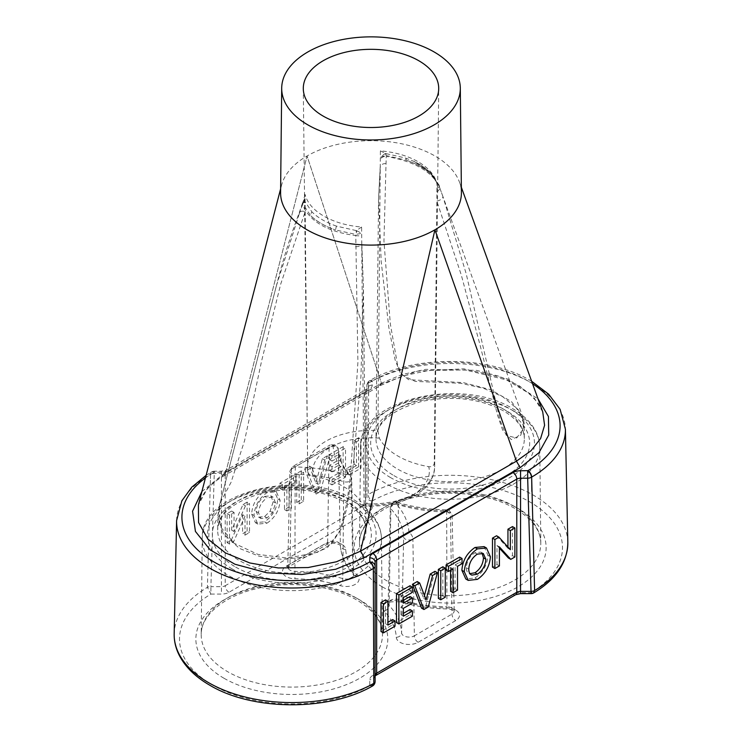 <?xml version="1.0" encoding="UTF-8"?>
<svg xmlns="http://www.w3.org/2000/svg" width="742" height="742" viewBox="0 0 742 742"><rect width="100%" height="100%" fill="white"/><g stroke="black" fill="none" stroke-linecap="round" stroke-linejoin="round"><path stroke-width="0.56" stroke-dasharray="3.71 2.78" d="M372.159 500.933L372.234 500.933A5.333 4.35 -0 0 1 372.159 500.933A5.333 4.35 -0 0 1 366.891 496.583L366.891 385.376L366.891 496.583A5.333 3.181 0 0 1 368.208 494.487C368.357 497.288 369.674 499.431 372.159 500.933M567.825 542.393A117.663 67.93 0 0 0 533.368 495.192A117.663 67.93 0 0 0 368.208 494.487L368.672 383.002A115.242 66.539 180 0 1 531.652 383.002A115.242 66.539 180 0 1 565.404 429.228M375.109 562.186L375.109 681.434A5.333 4.35 -0 0 1 369.841 685.793A5.333 4.35 -0 0 1 369.766 685.793L372.632 685.933M280.587 192.568A90.422 52.2 0 0 1 281.626 184.999A90.422 52.2 0 0 1 283.407 179.954A90.422 52.2 180 0 1 307.067 155.978A90.422 52.2 180 0 1 348.592 142.316A90.422 52.2 0 0 1 379.941 140.943A90.422 52.2 0 0 1 393.408 142.316A90.422 52.2 180 0 1 434.933 155.978A90.422 52.2 180 0 1 458.593 179.954A90.422 52.2 0 0 1 459.446 182.05A90.422 52.2 0 0 1 460.977 187.726A90.422 52.2 0 0 1 461.413 192.568M434.293 463.175A63.664 36.757 180 0 1 434.664 467.395A63.664 36.757 180 0 1 364.09 503.707L361.604 227.043C346.996 225.763 334.419 222.127 323.883 216.154C313.514 210.06 307.225 202.807 305.027 194.376L307.707 471.151A63.664 36.757 180 0 1 307.336 467.395A63.664 36.757 180 0 1 377.91 430.629L379.31 438.142A74.024 42.739 0 0 0 397.823 455.996A74.024 42.739 0 0 0 428.737 466.681C431.992 467.043 433.847 465.874 434.293 463.175L436.806 201.045L461.255 274.911L480.38 346.31L497.455 414.88L502.724 430.323L511.321 439.635L520.754 435.183L524.177 424.712L518.482 409.844L502.519 396.562L483.274 388.214L460.643 383.28L415.251 381.407L400.986 374.552L395.134 359.991L388.817 327.352L381.202 261.638L378.568 198.541L380.238 168.369L377.91 430.629M379.31 438.142A58.33 33.678 0 0 0 313.263 476.281C310.008 475.585 308.153 473.878 307.707 471.151L303.293 88.66M313.263 476.281A74.024 42.739 180 0 1 344.177 486.965A74.024 42.739 180 0 1 362.69 504.81A58.33 33.678 0 0 0 428.737 466.681M299.156 214.104L302.486 204.773C309.85 221.672 327.621 231.921 355.77 235.539L357.904 362.337L350.53 474.806L346.922 502.77L339.957 531.04L331.275 543.877L318.188 552.141L287.859 558.123L257.928 554.385L233.98 543.181L220.244 526.495L219.103 506.712L276.358 285.902L299.156 214.104A5.333 3.218 -158.5 0 1 299.23 212.806A5.333 3.218 -158.5 0 1 305.194 211.702L280.745 283.973L261.629 360.844L244.61 440.562L231.04 482.356L221.506 500.358L217.823 516.042L223.342 533.934L239.48 548.421L258.921 556.138L281.774 559.32L305.583 557.01L327.445 547.652L341.431 528.647L347.145 506.795L353.415 463.453L360.955 376.287L363.404 287.386L361.762 244.378A5.333 1.669 -3.9 0 1 361.846 244.628L361.734 241.836M442.844 196.315L439.514 187.188C432.15 171.578 414.379 161.32 386.23 156.432L383.948 241.029L390.311 323.79L397.536 364.851L401.329 373.801L408.647 379.7L463.277 382.612L490.601 389.671L511.461 401.608L522.656 416.559L523.379 428.857L516.636 438.03L506.304 435.396L500.164 420.621L466.236 273.909L442.844 196.315A5.333 2.662 160.3 0 1 436.806 201.045L436.973 183.524C434.775 175.075 428.486 167.822 418.117 161.747C407.581 155.746 395.004 152.119 380.396 150.858L380.238 168.369A5.333 4.211 6 0 1 380.173 167.275L380.266 165.661M305.027 194.376L302.653 203.679L310.536 215.468C316.778 221.561 325.163 226.403 335.672 230.001C325.144 226.477 316.76 221.635 310.536 215.468A5.12 3.608 134.7 0 1 311.983 211.952L304.285 200.563L305.027 194.376M369.757 685.784A112.339 64.86 180 0 1 212.407 684.931A112.339 64.86 180 0 1 210.923 594.082L207.408 587.321A117.663 67.93 0 0 0 174.175 633.798M531.096 593.628L531.096 592.654L520.559 592.654A10.666 6.159 0 0 0 513.019 594.453L372.892 675.359A10.666 6.159 0 0 0 369.776 679.709L369.776 685.784M372.224 500.933L372.224 507.009A10.666 6.159 0 0 1 369.108 511.368L228.981 592.264A10.666 6.159 0 0 1 221.441 594.073L210.913 594.073L210.904 586.644A5.333 3.079 1.7 0 0 207.408 587.321L210.561 474.286A5.333 3.079 -178.3 0 1 214.327 473.461L221.441 473.461L221.441 586.644L210.904 586.644L214.327 471.207L221.441 471.207L221.441 473.461A5.333 3.079 0 0 0 225.206 472.561L365.333 391.665L365.333 504.838L225.206 585.735L225.206 472.561A5.333 3.079 -120 0 1 226.31 470.122L366.437 389.216A5.333 3.079 -120 0 0 365.333 391.665A5.333 3.079 0 0 0 366.891 389.485L367.086 388.734L366.437 389.216A5.333 3.079 -120 0 1 369.108 389.485L228.981 470.382A10.666 6.159 180 0 1 221.441 472.19L214.327 472.19L214.327 471.207A5.333 5.333 0 0 0 211.665 471.921A5.333 3.079 -120 0 0 210.561 474.286L210.125 488.561M392.601 619.598L392.601 624.81L380.998 631.507M385.515 599.879L385.515 623.688L387.927 622.297M410.001 609.553L410.001 614.766L396.469 622.575M410.001 585.744L410.001 590.947L400.977 596.16L400.977 601.743L403.388 600.343M410.001 596.531L410.001 601.743L400.977 606.947L400.977 614.766L403.388 613.365M434.97 571.321L425.852 605.602L421.512 608.115M417.236 581.561L423.691 598.451L424.461 595.548M442.863 566.767L442.863 595.789L438.355 598.395M450.598 570.301L450.598 567.509L446.081 570.116M459.613 557.094L459.613 562.306L455.106 564.903L455.106 588.721L450.598 591.318M484.081 546.622L487.967 555.322C487.29 564.94 482.968 572.49 475.01 577.972L465.818 579.001M499.403 548.143L496.992 545.5L496.992 564.532L492.484 567.138M496.546 535.77L507.945 548.292L507.945 547.03M512.462 526.588L512.462 555.61L508.363 557.965M245.008 535.13L249.516 532.524L249.516 503.503L245.454 505.849L234.055 531.532L234.055 512.434L229.538 515.041L229.538 544.062L233.637 541.697L245.008 516.089L245.008 535.13L242.597 533.739L247.105 531.133L249.516 532.524M266.99 523.184C275.041 517.693 279.419 510.079 280.124 500.331L276.321 491.751L267.027 492.651C259.041 498.225 254.71 505.84 254.033 515.495L257.854 524.102L266.99 523.184L264.579 521.793C272.629 516.302 277.007 508.678 277.712 498.939L273.909 490.351L264.616 491.26C256.63 496.834 252.299 504.449 251.612 514.104L255.443 522.711L264.579 521.793M349.399 474.861L361.002 468.165L361.002 439.143L356.485 441.75L356.485 465.559L349.399 469.649L349.399 474.861L346.987 473.47L358.59 466.774L361.002 468.165M331.999 484.906L345.531 477.087L345.531 448.075L331.999 455.885L331.999 461.097L341.023 455.885L341.023 461.468L331.999 466.672L331.999 471.884L341.023 466.672L341.023 474.49L331.999 479.694L331.999 484.906L329.587 483.515L343.119 475.696L345.531 477.087M316.148 494.061L320.488 491.556L329.587 457.276L324.764 460.059L318.309 484.405L311.835 467.525L307.03 470.298L316.148 494.061L313.727 492.669L318.077 490.156L320.488 491.556M299.137 503.883L303.645 501.277L303.645 472.255L299.137 474.861L299.137 503.883L296.726 502.482L301.233 499.885L303.645 501.277M291.402 484.535L295.919 481.929L295.919 476.716L282.387 484.535L282.387 489.739L286.894 487.132L286.894 510.95L291.402 508.344L291.402 484.535L288.99 483.135L293.498 480.538L295.919 481.929M380.396 150.858L385.701 153.557L405.373 157.99L413.786 161.329C417.922 162.869 428.31 169.566 431.584 174.12C434.469 177.755 436.213 180.872 436.825 183.469L436.964 184.424L436.973 183.524L437.715 183.589L436.973 183.524M542.717 411.838L534.212 398.018L519.511 385.933L499.756 376.463L476.392 370.323L425.583 369.368L401.812 374.589L381.444 383.224L307.067 155.978L225.549 473.21L207.686 487.865L198.411 504.968C202.427 492.614 211.099 482.819 224.446 475.594L221.784 475.334L377.678 385.33L417.412 371.167L463.833 368.82L507.176 378.782L538.071 398.964M360.556 551.158L434.933 229.807M201.861 491.631L221.784 475.334M364.09 503.707L363.58 505.877L362.69 504.81M431.473 174.741C425.24 168.638 416.828 163.787 406.217 160.179C416.8 163.861 425.222 168.722 431.473 174.741A5.12 3.608 134.7 0 0 430.648 172.663L430.648 172.663A5.12 3.608 134.7 0 0 430.017 172.2L437.901 183.979L436.908 189.85L439.347 186.288L431.473 174.741M430.017 172.2L413.786 161.329L421.549 165.531L430.648 172.663L439.134 185.287A5.12 4.081 159.2 0 1 439.347 186.288L439.514 187.188A5.333 3.497 159.8 0 1 439.533 187.234L522.656 416.559C523.472 417.876 524.353 424.164 524.177 424.712L524.325 438.605A74.163 42.823 180 0 1 478.757 478.377A74.163 42.823 180 0 1 397.721 469.148A74.163 42.823 180 0 1 375.999 438.605A74.163 42.823 180 0 1 421.994 399.261A74.163 42.823 180 0 1 502.603 408.592A74.163 42.823 180 0 1 524.325 438.605C524.297 428.626 517.424 419.425 503.707 410.994C480.185 398.537 453.065 395.31 422.365 401.292C392.37 409.584 376.917 422.022 375.999 438.605L378.568 198.541L380.173 167.275A5.333 4.211 6 0 1 386.424 163.722M225.549 473.21L307.067 155.978L381.444 383.224L225.559 473.22L224.455 475.594M355.576 246.696A5.333 1.669 -3.9 0 0 361.846 244.628L363.404 287.377L366.001 530.02C365.964 520.04 359.091 510.83 345.382 502.408C321.852 489.952 294.741 486.715 264.031 492.707C234.036 500.998 218.584 513.436 217.675 530.02A74.163 42.823 180 0 1 263.67 490.675A74.163 42.823 180 0 1 344.279 500.006A74.163 42.823 180 0 1 366.001 530.02A74.163 42.823 180 0 1 320.433 569.791A74.163 42.823 180 0 1 239.397 560.562A74.163 42.823 180 0 1 217.675 530.02L217.823 516.042L219.103 506.712L276.367 285.902M361.604 227.043L356.299 230.595L336.525 226.134A5.12 2.105 108.7 0 0 335.672 230.001L355.965 234.444L355.77 235.539A5.333 1.809 7.7 0 0 361.679 235.242M305.11 202.585A5.333 2.402 -163 0 0 302.374 203.8L302.374 203.8A5.333 2.402 -163 0 0 302.486 204.773L302.653 203.67A5.12 4.081 -20.8 0 1 304.285 200.563L303.766 199.848M336.525 226.134C326.23 222.619 318.049 217.888 311.983 211.952M405.373 157.99A5.12 2.105 108.6 0 1 406.217 160.179L386.063 155.523L386.23 156.432A5.333 4.081 -11.3 0 0 380.321 159.159M356.819 230.79L361.66 233.294L355.965 234.444A5.12 0.473 -75.7 0 1 356.819 230.79L356.299 230.595A5.12 0.9 97.2 0 0 355.937 234.444M436.89 191.816A5.333 3.497 159.8 0 0 439.533 187.234L439.347 186.307A5.12 3.599 162.2 0 0 439.227 185.556L439.134 185.287A5.12 4.081 159.2 0 0 437.715 183.589M385.181 153.538L380.34 157.183L386.035 155.523A5.12 1.345 90.3 0 0 385.181 153.538L385.701 153.557A5.12 0.89 -82.8 0 1 386.063 155.523M439.468 186.882L439.227 185.556A5.12 3.599 162.2 0 0 437.901 183.979M302.532 202.946L299.23 212.806C290.4 236.141 282.785 260.47 276.395 285.791M302.653 203.67L305.092 200.628L304.099 200.359A5.12 4.471 -26.5 0 0 302.653 203.67M366.891 385.376A5.333 3.181 180 0 1 368.459 383.132L368.672 383.002A5.333 3.079 60 0 1 369.776 380.637A5.333 3.079 60 0 1 372.447 380.906L372.224 381.026A5.333 4.35 180 0 0 366.891 385.376A5.333 5.333 0 0 1 369.562 380.767A5.333 3.079 -120 0 0 368.459 383.132L368.459 397.146M358.59 466.774L358.59 437.752L361.002 439.143M358.59 437.752L354.073 440.358L354.073 464.167L346.987 468.258L349.399 469.649M346.987 468.258L346.987 473.47M354.073 464.167L356.485 465.559M354.073 440.358L356.485 441.75M343.119 475.696L343.119 446.675L345.531 448.075M343.119 446.675L329.587 454.494L329.587 459.697L338.612 454.494L338.612 460.077L329.587 465.28L329.587 470.493L338.612 465.28L338.612 473.09L329.587 478.302L331.999 479.694M329.587 478.302L329.587 483.515M338.612 473.09L341.023 474.49M338.612 465.28L341.023 466.672M329.587 470.493L331.999 471.884M329.587 465.28L331.999 466.672M338.612 460.077L341.023 461.468M338.612 454.494L341.023 455.885M329.587 459.697L331.999 461.097M329.587 454.494L331.999 455.885M318.077 490.156L327.176 455.885L329.587 457.276M327.176 455.885L322.353 458.667L315.897 483.014L309.423 466.134L304.619 468.907L307.03 470.298M304.619 468.907L313.727 492.669M309.423 466.134L311.835 467.525M315.897 483.014L318.309 484.405M322.353 458.667L324.764 460.059M301.233 499.885L301.233 470.864L303.645 472.255M301.233 470.864L296.726 473.47L299.137 474.861M296.726 473.47L296.726 502.482M293.498 480.538L293.498 475.325L295.919 476.716M293.498 475.325L279.966 483.135L279.966 488.347L284.483 485.741L284.483 509.559L288.99 506.953L291.402 508.344M288.99 506.953L288.99 483.135M284.483 509.559L286.894 510.95M284.483 485.741L286.894 487.132M279.966 488.347L282.387 489.739M279.966 483.135L282.387 484.535M264.69 496.426L270.728 495.777L273.204 501.611L270.116 511.155L264.597 516.571L258.633 517.155L256.129 511.433C256.565 505.07 259.412 500.062 264.69 496.426L267.101 497.817L273.139 497.168L275.616 503.011L272.527 512.546L267.009 517.962L261.045 518.556L258.541 512.824C258.977 506.461 261.833 501.462 267.101 497.817M277.712 498.939L280.124 500.331M264.616 491.26L267.027 492.651M251.612 514.104L254.033 515.495M256.129 511.433L258.541 512.824M273.204 501.611L275.616 503.011M270.116 511.155L272.527 512.546M264.597 516.571L267.009 517.962M247.105 531.133L247.105 502.111L249.516 503.503M247.105 502.111L243.042 504.458L231.643 530.14L231.643 511.043L227.126 513.649L227.126 542.662L231.226 540.306L242.597 514.698L245.008 516.089M242.597 514.698L242.597 533.739M231.226 540.306L233.637 541.697M227.126 542.662L229.538 544.062M227.126 513.649L229.538 515.041M231.643 511.043L234.055 512.434M231.643 530.14L234.055 531.532M243.042 504.458L245.454 505.849M499.403 565.933L496.992 564.532M499.403 546.891L496.992 545.5M514.874 557.001L512.462 555.61M510.357 549.683L507.945 548.292M477.421 579.363L475.01 577.972M490.388 556.713L487.967 555.322M482.022 553.022L480.899 552.122L474.899 552.734C469.584 556.361 466.746 561.369 466.384 567.76C466.347 570.932 467.386 572.926 469.473 573.724L470.094 573.9M477.31 554.126L474.899 552.734M468.796 569.151L466.384 567.76M471.105 574.762L470.493 574.317M453.01 568.901L450.598 567.509M457.517 590.113L455.106 588.721M457.517 566.304L455.106 564.903M462.034 563.697L459.613 562.306M445.274 597.18L442.863 595.789M428.273 607.002L425.852 605.602M426.103 599.842L423.691 598.451M412.413 616.157L410.001 614.766M403.388 616.157L400.977 614.766M403.388 608.338L400.977 606.947M412.413 603.135L410.001 601.743M403.388 603.135L400.977 601.743M403.388 597.551L400.977 596.16M412.413 592.348L410.001 590.947M395.013 626.202L392.601 624.81M387.927 625.079L385.515 623.688M533.415 593.099L531.096 592.691M382.306 586.839A95.968 55.409 0 0 0 518.027 586.839A95.968 55.409 0 0 0 518.027 508.483A95.968 55.409 0 0 0 382.306 508.483A95.968 55.409 0 0 0 382.306 586.839M514.252 506.341A90.635 52.33 180 0 1 540.797 543.023A90.635 52.33 180 0 1 485.11 591.624A90.635 52.33 180 0 1 386.072 580.346A90.635 52.33 180 0 1 359.527 543.023A90.635 52.33 180 0 1 415.743 494.933A90.635 52.33 180 0 1 514.252 506.341M223.973 678.244A95.968 55.409 0 0 0 359.694 678.244A95.968 55.409 0 0 0 359.694 599.888A95.968 55.409 0 0 0 223.973 599.888A95.968 55.409 0 0 0 223.973 678.244M355.928 597.755A90.635 52.33 180 0 1 382.473 634.429A90.635 52.33 180 0 1 326.777 683.039A90.635 52.33 180 0 1 227.748 671.751A90.635 52.33 180 0 1 201.203 634.429A90.635 52.33 180 0 1 257.409 586.347A90.635 52.33 180 0 1 355.928 597.755M532.608 383.8A109.918 63.46 0 0 0 527.887 380.906A109.918 63.46 0 0 0 372.447 380.906M372.243 500.943A112.339 64.86 180 0 1 529.593 501.796A112.339 64.86 180 0 1 531.077 592.645M341.979 544.433A12.8 7.392 0 0 0 323.874 544.433L286.254 566.155A12.8 7.392 0 0 0 283.407 574.113A12.8 7.392 0 0 0 294.926 578.769A104.483 60.325 180 0 1 340.337 585.642A12.8 7.392 0 0 0 355.335 584.316A12.8 7.392 0 0 0 357.616 575.662A104.483 60.325 180 0 1 345.726 549.442A12.8 7.392 0 0 0 341.979 544.433M286.254 566.155A5.333 3.079 -120 0 0 288.926 566.415A5.333 3.079 -120 0 0 290.029 564.059L291.476 468.972A5.426 3.135 0 0 0 289.89 471.151L292.58 466.607L330.199 444.894A5.333 3.079 60 0 0 329.096 447.259L291.476 468.972A5.333 3.079 60 0 1 292.58 466.607A5.333 3.079 60 0 1 295.242 466.876L333.019 445.191A5.333 4.35 -2.9 0 1 338.343 449.272A5.333 4.35 -2.9 0 1 338.352 449.374A5.426 3.135 0 0 0 336.766 447.259A5.426 3.135 0 0 0 329.096 447.259L327.649 542.337A7.476 4.313 180 0 1 338.213 542.337A7.476 4.313 180 0 1 340.402 545.259A109.816 63.404 0 0 0 352.895 572.815A7.476 4.313 180 0 1 353.748 574.762A7.476 4.313 180 0 1 342.813 578.639A109.816 63.404 0 0 0 295.084 571.414A7.476 4.313 180 0 1 287.84 567.055A7.476 4.313 180 0 1 290.029 564.059L327.649 542.337A5.333 3.079 60 0 1 326.545 544.702A5.333 3.079 60 0 1 323.874 544.433M455.746 610.119A12.8 7.392 0 0 0 447.074 607.958A104.483 60.325 180 0 1 401.663 601.085A12.8 7.392 0 0 0 386.665 602.411A12.8 7.392 0 0 0 384.384 611.065A104.483 60.325 180 0 1 396.274 637.285A12.8 7.392 0 0 0 404.344 643.935A12.8 7.392 0 0 0 418.126 642.284L455.746 620.572A12.8 7.392 0 0 0 455.746 610.119M446.693 510.821L409.139 532.626A5.333 3.079 60 0 1 412.904 539.082A5.426 3.135 0 0 1 405.234 539.082A5.426 3.135 0 0 1 403.648 536.958L401.598 632.917A109.816 63.404 0 0 0 389.105 605.361L390.913 508.891A111.866 64.582 180 0 1 403.648 536.958A5.333 4.35 -2.9 0 1 408.981 532.589A117.199 67.661 0 0 0 395.634 503.187L395.764 503.113A117.199 67.661 0 0 0 446.693 510.821L446.916 606.752A7.476 4.313 180 0 1 451.971 608.013A7.476 4.313 180 0 1 454.16 611.009A7.476 4.313 180 0 1 451.971 614.116L414.351 635.838L412.904 539.082L450.524 517.359A5.426 3.135 0 0 0 452.11 515.106A5.426 3.135 0 0 0 450.524 512.935A5.426 3.135 0 0 0 446.851 512.017A111.866 64.582 180 0 1 398.241 504.671L399.187 599.536A109.816 63.404 0 0 0 446.916 606.752L447.074 607.958M446.758 510.913A5.333 3.079 60 0 1 450.524 517.359L451.971 614.116A5.333 3.079 -120 0 0 455.746 620.572M333.019 445.191A117.199 67.661 0 0 0 346.366 474.592L346.236 474.667A117.199 67.661 0 0 0 295.307 466.968L295.149 474.314A111.866 64.582 180 0 1 343.759 481.669A5.426 3.135 0 0 0 351.699 478.859A5.426 3.135 0 0 0 351.087 477.44A111.866 64.582 180 0 1 338.352 449.374L340.402 545.259A5.333 4.35 177.1 0 0 340.402 545.361L339.317 544.702C335.059 542.819 330.802 542.819 326.545 544.702L287.775 567.361L289.89 471.151A5.426 3.135 0 0 0 291.476 473.405A5.426 3.135 0 0 0 295.149 474.314L294.926 578.769M235.622 567.055A79.496 45.893 0 0 0 348.044 567.055A79.496 45.893 0 0 0 348.044 502.139A79.496 45.893 0 0 0 235.622 502.139A79.496 45.893 0 0 0 235.622 567.055M393.956 475.641A79.496 45.893 0 0 0 506.378 475.641A79.496 45.893 0 0 0 506.378 410.734A79.496 45.893 0 0 0 393.956 410.734A79.496 45.893 0 0 0 393.956 475.641M355.195 502.325A89.615 51.736 0 0 0 257.799 491.056A89.615 51.736 0 0 0 202.223 538.59A89.615 51.736 0 0 0 228.471 575.495A89.615 51.736 0 0 0 326.387 586.653A89.615 51.736 0 0 0 381.444 538.59A89.615 51.736 0 0 0 355.195 502.325M232.237 569.003A84.282 48.657 180 0 1 232.237 500.191A84.282 48.657 180 0 1 351.43 500.191A84.282 48.657 180 0 1 351.43 569.003A84.282 48.657 180 0 1 232.237 569.003M513.529 410.92A89.615 51.736 0 0 0 416.132 399.641A89.615 51.736 0 0 0 360.556 447.185A89.615 51.736 0 0 0 386.805 484.081A89.615 51.736 0 0 0 484.712 495.239A89.615 51.736 0 0 0 539.777 447.185A89.615 51.736 0 0 0 513.529 410.92M390.57 477.598A84.282 48.657 180 0 1 390.57 408.777A84.282 48.657 180 0 1 509.763 408.777A84.282 48.657 180 0 1 509.763 477.598A84.282 48.657 180 0 1 390.57 477.598M214.113 472.311A5.333 3.079 -120 0 0 211.451 472.051L211.665 471.921A5.333 3.079 -120 0 1 214.327 472.19L214.113 472.311A109.918 63.46 0 0 0 205.386 477.996M531.708 381.314L530.549 380.637C488.227 355.075 412.107 355.075 369.776 380.637L369.562 380.767A5.333 3.079 -120 0 1 372.224 381.026L372.224 385.135A10.666 6.159 180 0 1 369.108 389.485M176.596 520.643A115.242 66.539 180 0 1 210.348 474.416A5.333 3.079 -120 0 1 211.451 472.051L206.063 475.381M372.224 507.009A5.333 4.35 -0 0 1 366.891 502.659A5.333 3.079 180 0 1 365.333 504.838A5.333 3.079 60 0 0 369.108 511.368M228.981 592.264A5.333 3.079 60 0 1 225.206 585.735A5.333 3.079 180 0 1 221.441 586.644L221.441 594.073M381.444 383.224L380.34 385.599L377.678 385.33M401.663 601.085A5.333 2.022 -73.2 0 1 400.123 601.836C414.843 606.26 430.462 608.625 446.981 608.932C450.524 609.293 452.555 609.776 453.074 610.378L454.225 611.325L452.11 515.106L449.42 510.57L446.786 509.837C429.266 509.504 412.775 507.018 397.304 502.371A5.333 2.022 106.8 0 1 398.241 504.671A5.426 3.135 0 0 0 390.301 507.398A5.426 3.135 0 0 0 390.913 508.891A5.333 3.858 -42.2 0 1 395.634 503.187M384.384 611.065A5.333 3.858 137.8 0 0 389.105 605.361A7.476 4.313 180 0 1 388.252 603.302A7.476 4.313 180 0 1 399.187 599.536A5.333 2.022 -73.2 0 0 400.123 601.836C391.618 601.484 387.639 602.077 388.187 603.617L390.301 507.398C392.138 502.594 394.475 500.915 397.304 502.371A5.333 2.022 106.8 0 0 395.764 503.113M418.126 642.284A5.333 3.079 -120 0 1 414.351 635.838A7.476 4.313 180 0 1 406.31 636.794A7.476 4.313 180 0 1 401.598 632.917A5.333 4.35 177.1 0 1 396.274 637.285M346.236 474.667A5.333 2.022 106.8 0 0 343.759 481.669L342.813 578.639A5.333 2.022 106.8 0 1 340.337 585.642M346.366 474.592A5.333 3.858 -42.2 0 1 350.307 475.362A5.333 3.858 -42.2 0 1 351.087 477.44L352.895 572.815A5.333 3.858 137.8 0 0 353.674 574.892A5.333 3.858 137.8 0 0 357.616 575.662M345.726 549.442A5.333 4.35 177.1 0 1 340.402 545.361C341.06 556.027 345.484 565.868 353.674 574.892L351.699 478.859L350.307 475.362C342.758 466.903 338.779 458.213 338.343 449.272L335.662 444.894L330.199 444.894A5.333 3.079 60 0 1 332.861 445.154M375.109 675.359A5.333 4.35 -0 0 1 369.776 679.709M374.914 676.11L375.563 675.619A5.333 3.079 60 0 1 372.892 675.359M515.69 594.722A5.333 3.079 60 0 1 513.019 594.453M520.559 593.628L520.559 592.654M372.224 385.135A5.333 4.35 180 0 0 366.891 389.485M228.981 470.382A5.333 3.079 -120 0 0 226.31 470.122L221.441 471.207L221.441 472.19M540.797 543.023C540.668 530.437 532.181 519.01 515.356 508.743C490.703 494.098 449.643 489.071 416.364 496.908C381.75 504.365 358.887 524.77 359.527 543.023L360.556 447.185C358.358 399.456 461.385 376.38 512.425 408.517C522.915 414.565 530.539 421.892 535.307 430.499C538.2 435.851 539.694 441.416 539.777 447.185L540.797 543.023M382.473 634.429C382.334 621.852 373.857 610.425 357.032 600.157C332.379 585.512 291.309 580.485 258.03 588.323C223.425 595.77 200.553 616.185 201.203 634.429L202.223 538.59C200.025 490.861 303.061 467.794 354.092 499.923C364.582 505.979 372.206 513.306 376.973 521.914C379.867 527.265 381.36 532.821 381.444 538.59L382.473 634.429M363.58 505.877C383.438 507.046 400.68 503.53 415.316 495.322C425.083 488.755 432.911 483.524 434.664 467.395L438.707 88.66M281.635 184.999L280.624 188.83M461.357 187.299L459.437 182.05M542.699 411.791L538.126 403.138L529.037 393.343L506.443 379.895L465.28 369.952L428.783 370.434L402.544 376.018L380.34 385.59L224.455 475.603M276.321 491.751L273.909 490.351M257.854 524.102L255.443 522.711M273.139 497.168L270.728 495.777M261.045 518.556L258.633 517.155M480.899 552.122L483.311 553.513"/><path stroke-width="1.11" d="M174.175 633.798C174.045 641.45 175.854 648.851 179.62 656.011C185.732 667.401 195.767 677.121 209.736 685.191C252.521 711.012 329.188 711.346 372.632 685.933L373.792 683.391L373.328 568.511A115.242 66.539 180 0 1 247.077 582.776A115.242 66.539 180 0 1 176.596 520.643L174.175 633.798A117.663 67.93 0 0 0 208.632 682.677A117.663 67.93 0 0 0 373.792 683.382A5.333 2.968 0 0 0 375.109 681.434L375.109 566.285A5.333 2.968 180 0 1 373.541 568.391A5.333 3.079 -120 0 0 369.776 561.935L369.776 557.826A10.666 6.159 180 0 1 372.892 553.476L513.019 472.571A10.666 6.159 180 0 1 520.559 470.771L527.887 470.651A109.918 63.46 0 0 0 532.608 383.8M434.144 51.968A89.3 51.56 0 0 0 337.081 40.727A89.3 51.56 0 0 0 281.7 88.103A89.3 51.56 0 0 0 307.856 124.879A89.3 51.56 0 0 0 405.429 135.99A89.3 51.56 0 0 0 460.3 88.103A89.3 51.56 0 0 0 434.144 51.968M281.7 88.103L280.587 192.568A90.422 52.2 0 0 0 281.023 198.058A90.422 52.2 0 0 0 283.407 205.831A90.422 52.2 180 0 0 307.067 229.807A90.422 52.2 180 0 0 348.592 243.469A90.422 52.2 0 0 0 362.059 244.841A90.422 52.2 0 0 0 393.408 243.469A90.422 52.2 180 0 0 434.933 229.807L516.441 461.162L434.933 229.807L360.556 551.158L516.441 461.162L531.012 450.756L540.612 438.531L544.591 425.287L542.717 411.838L461.357 187.299M323.122 116.067A67.717 39.094 180 0 1 303.293 88.66A67.717 39.094 180 0 1 344.891 52.348A67.717 39.094 180 0 1 418.878 60.779A67.717 39.094 180 0 1 438.707 88.66A67.717 39.094 180 0 1 396.72 124.582A67.717 39.094 180 0 1 323.122 116.067M395.013 620.989L395.013 626.202L383.41 632.898L380.998 631.507L380.998 602.485L385.515 599.879L387.927 601.27L387.927 625.079L395.013 620.989L392.601 619.598L387.927 622.297M412.413 597.922L412.413 603.135L403.388 608.338L403.388 616.157L412.413 610.944L412.413 616.157L398.881 623.966L396.469 622.575L396.469 593.554L410.001 585.744L412.413 587.135L412.413 592.348L403.388 597.551L403.388 603.135L412.413 597.922L410.001 596.531L403.388 600.343M403.388 613.365L410.001 609.553L412.413 610.944M421.512 608.115L412.413 584.344L417.236 581.561L419.647 582.962L426.103 599.842L432.577 575.495L430.165 574.095L434.97 571.321L437.381 572.722L428.273 607.002L423.923 609.507L421.512 608.115M424.461 595.548L430.165 574.095M438.355 598.395L438.355 569.374L442.863 566.767L445.274 568.159L445.274 597.18L440.767 599.786L438.355 598.395M453.01 592.719L453.01 568.901L448.502 571.507L446.081 570.116L446.081 564.903L459.613 557.094L462.034 558.485L462.034 563.697L457.517 566.304L457.517 590.113L453.01 592.719L450.598 591.318L450.598 570.301M468.23 580.392L465.818 579.001L461.876 570.292C462.6 560.618 466.968 553.013 474.973 547.485L484.081 546.622L486.492 548.013L490.388 556.713C489.701 566.332 485.379 573.881 477.421 579.363L468.23 580.392L464.288 571.683C465.011 562.009 469.38 554.413 477.384 548.876L486.492 548.013M510.774 559.366L499.403 546.891L499.403 565.933L494.895 568.53L492.484 567.138L492.484 538.117L496.546 535.77L498.958 537.171L510.357 549.683L510.357 530.586L507.945 529.194L512.462 526.588L514.874 527.979L514.874 557.001L510.774 559.366L508.363 557.965L499.403 548.143M507.945 547.03L507.945 529.194M538.071 398.964L548.431 416.512L548.728 435.053L538.97 452.703L520.216 467.627L364.322 557.632L335.727 569.235L301.799 574.512L266.786 572.787L234.936 564.226L210.125 549.841L195.424 531.42L192.577 511.192L201.861 491.631M531.708 381.314L548.653 394.169L560.108 409.315L565.404 429.228A115.242 66.539 180 0 1 531.652 477.097L534.592 590.549L533.415 593.099A5.333 5.333 0 0 1 531.096 593.628L520.559 593.628L520.559 591.383L531.096 591.383A5.333 3.079 -1.7 0 0 534.592 590.549A117.663 67.93 0 0 0 567.825 542.393C567.5 562.547 556.073 579.428 533.544 593.034M280.624 188.83L198.411 504.968L198.55 522.479L207.862 539.026L225.549 552.966L249.804 562.955L278.259 567.955L308.106 567.547L336.451 561.768L360.556 551.158L364.322 557.632M434.933 229.807A90.422 52.2 180 0 0 458.593 205.831A90.422 52.2 0 0 0 461.413 192.568L460.3 88.103M372.892 553.476A5.333 3.079 -120 0 1 376.667 560.006L376.667 673.179L516.794 592.283L516.794 479.1L376.667 560.006A5.333 3.079 0 0 0 375.109 562.186L375.109 566.285A5.333 4.35 180 0 0 369.776 561.935L369.553 562.056A5.333 3.079 60 0 1 373.328 568.511L373.541 582.906M531.439 477.227A5.333 3.079 178.3 0 1 527.673 478.2L527.673 470.771A5.333 3.079 -120 0 1 531.439 477.227M494.895 568.53L494.895 539.517L492.484 538.117M510.357 530.586L514.874 527.979M494.895 539.517L498.958 537.171M477.31 554.126C472.005 557.761 469.157 562.77 468.796 569.151C468.768 572.332 469.797 574.317 471.884 575.115L477.403 574.169C482.634 570.542 485.463 565.571 485.871 559.245L483.311 553.513L477.31 554.126M471.105 574.762L470.493 574.317M464.288 571.683L461.876 570.292M477.384 548.876L474.973 547.485M485.871 559.245L483.459 557.854L482.022 553.022M469.473 573.724L474.991 572.768C480.222 569.151 483.051 564.17 483.459 557.854M477.403 574.169L474.991 572.768M448.502 571.507L448.502 566.304L446.081 564.903M448.502 566.304L462.034 558.485M440.767 599.786L440.767 570.765L438.355 569.374M440.767 570.765L445.274 568.159M423.923 609.507L414.824 585.744L412.413 584.344M432.577 575.495L437.381 572.722M414.824 585.744L419.647 582.962M398.881 623.966L398.881 594.945L396.469 593.554M398.881 594.945L412.413 587.135M383.41 632.898L383.41 603.877L380.998 602.485M383.41 603.877L387.927 601.27M375.563 675.619L374.914 676.11L375.109 675.359A5.333 3.079 180 0 1 376.667 673.179A5.333 3.079 60 0 1 375.563 675.619L515.69 594.722A5.333 3.079 60 0 0 516.794 592.283A5.333 3.079 180 0 1 520.559 591.383L520.559 478.2L527.673 478.2L531.096 593.628M205.386 477.996A109.918 63.46 0 0 0 218.909 564.662A109.918 63.46 0 0 0 369.553 562.056M531.875 491.492L531.652 477.097A5.333 3.079 -120 0 0 527.887 470.651M520.559 470.771L520.559 478.2A5.333 3.079 0 0 0 516.794 479.1A5.333 3.079 -120 0 0 513.019 472.571M520.216 467.627L516.441 461.162M375.109 562.186A5.333 4.35 180 0 0 369.776 557.826M565.404 429.228L567.825 542.393M372.781 685.84A5.333 5.333 0 0 0 375.109 681.434M515.69 594.722L520.559 593.628M206.063 475.381L191.751 487.197L181.864 500.776L176.596 520.643"/></g></svg>
